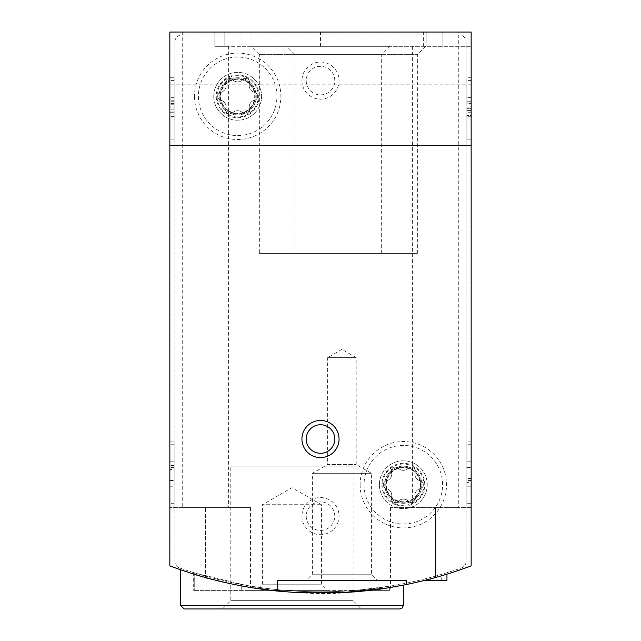 <?xml version="1.0" encoding="UTF-8"?>
<svg xmlns="http://www.w3.org/2000/svg" width="641" height="641" viewBox="0 0 641 641"><rect width="100%" height="100%" fill="white"/><g stroke="black" fill="none" stroke-linecap="round" stroke-linejoin="round"><path stroke-width="0.48" stroke-dasharray="3.21 2.4" d="M426.321 579.969L424.646 580.393A428.388 428.388 0 0 0 440.968 575.955L426.321 579.969L426.321 580.393L424.646 580.393L446.945 574.152A428.388 428.388 0 0 1 424.646 580.393L446.945 580.393L446.945 574.152A428.388 428.388 0 0 1 441.248 575.874L430.247 578.943L446.945 574.152L446.945 580.393L441.248 580.393L441.248 575.874M428.228 580.393L430.247 580.393L430.247 578.943L428.236 579.472L428.228 580.393L441.248 580.393M189.095 572.589C212.668 582.373 297.063 598.718 353.103 591.996L353.103 600.657L230.784 600.657L353.103 600.657L361.396 608.95L184.127 608.95M387.549 587.965L403.325 585.161L387.468 587.973M343.488 592.621L341.757 592.717M296.967 592.596C246.465 587.773 210.52 581.107 189.127 572.597M169.849 565.883A428.388 428.388 0 0 0 205.545 577.533C232.523 584.199 247.514 587.517 250.527 587.493C247.562 587.533 232.571 584.207 205.545 577.533C232.523 584.199 247.514 587.517 250.527 587.493C247.562 587.533 232.571 584.207 205.545 577.533A428.388 428.388 0 0 1 169.849 565.883A428.388 428.388 0 0 0 471.151 565.883A428.388 428.388 0 0 1 435.455 577.533C408.477 584.199 393.486 587.517 390.473 587.493C393.438 587.533 408.429 584.207 435.455 577.533C408.477 584.199 393.486 587.517 390.473 587.493C393.438 587.533 408.429 584.207 435.455 577.533A428.388 428.388 0 0 0 471.151 565.883L471.151 32.05L471.151 46.328L471.151 32.05L169.849 32.05L169.849 565.883M169.849 142.006L169.849 77.745L169.849 142.006L174.136 142.006L174.136 77.745L169.849 77.745L169.849 80.598L169.849 77.745L174.136 77.745L174.136 142.006L169.849 142.006L174.136 142.006L174.136 77.745L169.849 77.745L174.136 77.745L174.136 142.006L169.849 142.006M169.849 145.571L169.849 84.171L169.849 145.571L169.849 114.875L169.849 145.571L471.151 145.571L471.151 84.171L471.151 145.571L471.151 84.171L471.151 145.571L169.849 145.571L471.151 145.571M169.849 114.875L169.849 84.171L169.849 114.875M169.849 506.134L169.849 444.734L169.849 506.134L174.136 506.134L174.136 441.881L169.849 441.881L169.849 444.734L169.849 441.881L174.136 441.881L174.136 506.134L169.849 506.134M214.831 32.05L214.831 46.328L214.831 32.05L182.701 32.05L471.151 32.05L426.169 32.05L426.169 46.328L426.169 32.05L458.299 32.05L214.831 32.05L214.831 46.328L228.396 46.328L214.831 46.328L224.823 46.328L214.831 46.328L214.831 32.05M471.151 503.281L471.151 444.734L471.151 506.134L471.151 503.281L466.864 503.281L466.864 441.881L466.864 506.134L466.864 503.281L471.151 503.281M471.151 444.734L471.151 441.881L471.151 444.734L466.864 444.734L471.151 444.734M471.151 139.145L471.151 77.745L471.151 142.006L471.151 139.145L466.864 139.145L466.864 77.745L466.864 142.006L466.864 77.745L466.864 142.006L466.864 139.145L471.151 139.145M471.151 80.598L471.151 77.745L471.151 80.598L466.864 80.598L471.151 80.598M471.151 507.568L471.151 565.883L471.151 507.568L390.473 507.568L471.151 507.568M381.9 484.716A21.417 21.417 0 0 0 414.03 503.265A21.417 21.417 0 0 0 414.03 466.167A21.417 21.417 0 0 0 381.9 484.716M216.257 96.31A21.417 21.417 0 0 0 248.388 114.859A21.417 21.417 0 0 0 248.388 77.761A21.417 21.417 0 0 0 216.257 96.31M301.935 516.133A18.565 18.565 0 0 0 329.778 532.206A18.565 18.565 0 0 0 329.778 500.052A18.565 18.565 0 0 0 301.935 516.133M301.935 80.598A18.565 18.565 0 0 0 329.778 96.679A18.565 18.565 0 0 0 329.778 64.525A18.565 18.565 0 0 0 301.935 80.598M361.396 608.95L222.483 608.95L230.784 600.657L230.784 466.151L353.103 466.151L230.784 466.151M286.743 46.328L425.656 46.328L286.743 46.328L295.036 54.629L417.363 54.629L295.036 54.629L295.036 253.387L417.363 253.387L295.036 253.387M251.04 46.328L389.96 46.328L251.04 46.328L259.341 54.629L381.659 54.629L259.341 54.629L259.341 253.387L381.659 253.387L259.341 253.387M241.994 46.328L471.151 46.328L224.823 46.328L241.994 46.328L241.994 32.05M442.931 46.328L442.931 32.05L442.931 46.328M426.169 46.328L426.169 32.05L426.169 46.328M458.299 507.568L412.604 507.568L458.299 507.568L458.299 32.05M205.545 507.568L250.527 507.568L169.849 507.568L205.545 507.568L205.545 577.533L205.545 507.568M228.396 507.568L182.701 507.568L228.396 507.568L228.396 46.328M306.222 439.021A14.278 14.278 0 0 0 327.639 451.384A14.278 14.278 0 0 0 327.639 426.658A14.278 14.278 0 0 0 306.222 439.021M306.222 80.598A14.278 14.278 0 0 0 327.639 92.969A14.278 14.278 0 0 0 327.639 68.234A14.278 14.278 0 0 0 306.222 80.598A14.278 14.278 0 0 0 320.5 94.884A14.278 14.278 0 0 0 334.778 80.598A14.278 14.278 0 0 0 320.5 66.319A14.278 14.278 0 0 0 306.222 80.598M306.222 516.133A14.278 14.278 0 0 0 327.639 528.496A14.278 14.278 0 0 0 327.639 503.762A14.278 14.278 0 0 0 306.222 516.133A14.278 14.278 0 0 0 320.5 530.411A14.278 14.278 0 0 0 334.778 516.133A14.278 14.278 0 0 0 320.5 501.855A14.278 14.278 0 0 0 306.222 516.133M220.119 96.31A17.555 17.555 0 0 0 246.456 111.51A17.555 17.555 0 0 0 246.456 81.103A17.555 17.555 0 0 0 220.119 96.31A17.555 17.555 0 0 0 237.675 113.866A17.555 17.555 0 0 0 255.238 96.31A17.555 17.555 0 0 0 237.675 78.755A17.555 17.555 0 0 0 220.119 96.31M385.762 484.716A17.555 17.555 0 0 0 412.099 499.924A17.555 17.555 0 0 0 412.099 469.508A17.555 17.555 0 0 0 385.762 484.716A17.555 17.555 0 0 0 403.325 502.272A17.555 17.555 0 0 0 420.881 484.716A17.555 17.555 0 0 0 403.325 467.161A17.555 17.555 0 0 0 385.762 484.716M471.151 84.171L169.849 84.171M430.247 580.393L446.945 580.393M424.646 580.393L426.321 580.393M440.968 580.393L440.968 575.955M471.151 77.745L466.864 77.745L471.151 77.745M471.151 142.006L466.864 142.006L471.151 142.006M471.151 97.664L466.864 97.664L466.864 122.086L466.864 97.664L466.864 103.361L466.864 97.664L471.151 97.664L471.151 103.361L466.864 103.361L466.864 116.277L466.864 103.361L471.151 103.361L471.151 97.664L471.151 122.086L471.151 97.664M471.151 118.978L471.151 122.086L471.151 118.978L466.864 118.978M471.151 115.516L471.151 103.361L471.151 116.277L471.151 115.516L466.864 115.516L471.151 115.516M471.151 110.581L471.151 116.277L471.151 108.65L466.864 108.65L471.151 108.65L471.151 110.581L466.864 110.581L471.151 110.581M471.151 112.72L466.864 112.72L466.864 101.735L466.864 118.016L466.864 112.72L471.151 112.72L471.151 107.023L466.864 107.023L466.864 101.735L466.864 107.023L471.151 107.023L471.151 101.735L466.864 101.735L471.151 101.735L471.151 118.016L466.864 118.016L471.151 118.016L471.151 112.72M471.151 107.023L471.151 101.735L471.151 107.023L466.864 107.023M471.151 101.735L466.864 101.735L471.151 101.735M471.151 441.881L466.864 441.881L471.151 441.881M471.151 506.134L466.864 506.134L471.151 506.134M471.151 478.498L466.864 478.498L466.864 461.8L471.151 461.8L466.864 461.8L471.151 461.8L471.151 486.215L471.151 467.778L466.864 467.778L466.864 486.215L466.864 467.778M471.151 467.778L471.151 482.425L466.864 482.425M471.151 461.8L471.151 486.215L466.864 486.215L466.864 461.8L466.864 486.215L471.151 486.215L471.151 482.425M466.864 478.498L466.864 467.497L471.151 467.497M466.864 461.8L466.864 467.497M174.136 122.086L169.849 122.086L169.849 97.664L169.849 122.086L174.136 122.086L174.136 97.664L174.136 122.086M174.136 116.39L169.849 116.39L174.136 116.39L174.136 103.473L174.136 116.39M174.136 111.093L169.849 111.093L174.136 111.093M174.136 100.773L174.136 97.664L174.136 100.773L169.849 100.773L169.849 97.664L169.849 100.773M174.136 112.72L174.136 101.735L174.136 118.016L174.136 112.72L169.849 112.72L169.849 118.016L169.849 101.735L169.849 112.72L174.136 112.72L174.136 118.016L174.136 112.72L169.849 112.72M174.136 118.016L169.849 118.016L174.136 118.016M174.136 101.735L169.849 101.735L174.136 101.735M174.136 107.023L169.849 107.023L174.136 107.023M169.849 480.518L174.136 480.518L174.136 486.215L169.849 486.215L169.849 461.8L169.849 480.237L169.849 461.8L174.136 461.8L174.136 486.215L174.136 469.516L169.849 469.516M174.136 480.518L174.136 469.516M169.849 486.215L174.136 486.215L169.849 486.215L169.849 461.8L174.136 461.8L174.136 480.237L174.136 461.8L169.849 461.8M174.136 480.237L169.849 480.237M174.136 486.215L174.136 461.8M277.657 591.098L277.657 580.393L406.178 580.393L406.178 584.584M306.222 580.393L377.621 580.393L306.222 580.393L312.407 574.208L371.435 574.208L312.407 574.208L312.407 473.29L371.435 473.29L312.407 473.29L327.639 464.493L356.196 464.493L327.639 464.493L327.639 357.63L356.196 357.63L327.639 357.63L341.917 349.385L356.196 357.63L356.196 464.493L371.435 473.29L371.435 574.208L377.621 580.393M369.456 590.385L285.549 590.385A428.388 428.388 0 0 0 338.937 591.419A428.388 428.388 0 0 1 244.95 585.097A428.388 428.388 0 0 0 285.549 590.385L389.64 590.385L389.64 586.203L355.451 590.385L342.647 591.242L355.451 590.385L389.64 586.203L389.64 590.385L390.209 590.385L369.881 590.385M338.937 591.419L342.647 591.242L338.937 591.419L338.937 590.385L338.937 591.419M244.95 585.097L194.247 572.79L244.95 585.097L244.95 590.385L193.67 590.385L285.549 590.385L244.95 590.385L244.95 585.097M179.64 567.99A428.388 428.388 0 0 0 461.36 567.99A7.139 7.139 0 0 0 466.151 561.252L466.151 42.05A7.139 7.139 0 0 0 459.012 34.902L181.988 34.902A7.139 7.139 0 0 0 174.849 42.05L174.849 561.252A7.139 7.139 0 0 0 179.64 567.99A428.388 428.388 0 0 0 461.36 567.99A7.139 7.139 0 0 0 466.151 561.252L466.151 42.05A7.139 7.139 0 0 0 459.012 34.902L181.988 34.902A7.139 7.139 0 0 0 174.849 42.05L174.849 561.252A7.139 7.139 0 0 0 179.64 567.99M379.4 484.716A23.917 23.917 0 0 0 415.28 505.428A23.917 23.917 0 0 0 415.28 464.004A23.917 23.917 0 0 0 379.4 484.716A23.917 23.917 0 0 0 415.28 505.428A23.917 23.917 0 0 0 415.28 464.004A23.917 23.917 0 0 0 379.4 484.716M213.757 96.31A23.917 23.917 0 0 0 249.637 117.023A23.917 23.917 0 0 0 249.637 75.598A23.917 23.917 0 0 0 213.757 96.31A23.917 23.917 0 0 0 249.637 117.023A23.917 23.917 0 0 0 249.637 75.598A23.917 23.917 0 0 0 213.757 96.31M360.13 484.716A43.195 43.195 0 0 0 424.919 522.127A43.195 43.195 0 0 0 424.919 447.306A43.195 43.195 0 0 0 360.13 484.716M194.479 96.31A43.195 43.195 0 0 0 259.276 133.721A43.195 43.195 0 0 0 259.276 58.9A43.195 43.195 0 0 0 194.479 96.31M256.24 590.385L327.639 590.385L256.24 590.385L262.425 584.199L321.453 584.199L262.425 584.199L262.425 504.707L321.453 504.707L262.425 504.707L291.943 487.665L321.453 504.707L321.453 584.199L327.639 590.385M237.675 57.041A39.269 39.269 0 0 0 203.67 115.941A39.269 39.269 0 0 0 271.688 115.941A39.269 39.269 0 0 0 237.675 57.041A39.269 39.269 0 0 0 203.67 115.941A39.269 39.269 0 0 0 271.688 115.941A39.269 39.269 0 0 0 237.675 57.041M254.597 92.416A6.995 6.995 0 0 1 249.501 83.602A3.998 3.998 0 0 0 242.763 79.716A3.998 3.998 0 0 1 249.501 83.602A6.995 6.995 0 0 0 254.597 92.416A3.998 3.998 0 0 1 254.597 100.196A6.995 6.995 0 0 0 249.501 109.01A3.998 3.998 0 0 1 242.763 112.904A6.995 6.995 0 0 0 232.587 112.904A3.998 3.998 0 0 1 225.848 109.01A6.995 6.995 0 0 0 220.76 100.196A3.998 3.998 0 0 1 220.76 92.416A6.995 6.995 0 0 0 225.848 83.602A3.998 3.998 0 0 1 232.587 79.716A6.995 6.995 0 0 0 242.763 79.716A6.995 6.995 0 0 1 232.587 79.716A3.998 3.998 0 0 0 225.848 83.602A6.995 6.995 0 0 1 220.76 92.416A3.998 3.998 0 0 0 220.76 100.196A6.995 6.995 0 0 1 225.848 109.01A3.998 3.998 0 0 0 232.587 112.904A6.995 6.995 0 0 1 242.763 112.904A3.998 3.998 0 0 0 249.501 109.01A6.995 6.995 0 0 1 254.597 100.196A3.998 3.998 0 0 0 254.597 92.416M237.675 77.745A18.565 18.565 0 0 0 221.602 105.589A18.565 18.565 0 0 0 253.756 105.589A18.565 18.565 0 0 0 237.675 77.745A18.565 18.565 0 0 0 221.602 105.589A18.565 18.565 0 0 0 253.756 105.589A18.565 18.565 0 0 0 237.675 77.745M237.675 74.893A21.417 21.417 0 0 0 219.126 107.015A21.417 21.417 0 0 0 256.224 107.015A21.417 21.417 0 0 0 237.675 74.893A21.417 21.417 0 0 0 219.126 107.015A21.417 21.417 0 0 0 256.224 107.015A21.417 21.417 0 0 0 237.675 74.893M237.675 79.268A17.043 17.043 0 0 0 222.916 104.828A17.043 17.043 0 0 0 252.434 104.828A17.043 17.043 0 0 0 237.675 79.268M403.325 445.447A39.269 39.269 0 0 0 369.312 504.355A39.269 39.269 0 0 0 437.33 504.355A39.269 39.269 0 0 0 403.325 445.447A39.269 39.269 0 0 0 369.312 504.355A39.269 39.269 0 0 0 437.33 504.355A39.269 39.269 0 0 0 403.325 445.447M420.24 480.83A6.995 6.995 0 0 1 415.152 472.008A3.998 3.998 0 0 0 408.413 468.122A3.998 3.998 0 0 1 415.152 472.008A6.995 6.995 0 0 0 420.24 480.83A3.998 3.998 0 0 1 420.24 488.61A6.995 6.995 0 0 0 415.152 497.424A3.998 3.998 0 0 1 408.413 501.31A6.995 6.995 0 0 0 398.237 501.31A3.998 3.998 0 0 1 391.499 497.424A6.995 6.995 0 0 0 386.403 488.61A3.998 3.998 0 0 1 386.403 480.83A6.995 6.995 0 0 0 391.499 472.008A3.998 3.998 0 0 1 398.237 468.122A6.995 6.995 0 0 0 408.413 468.122A6.995 6.995 0 0 1 398.237 468.122A3.998 3.998 0 0 0 391.499 472.008A6.995 6.995 0 0 1 386.403 480.83A3.998 3.998 0 0 0 386.403 488.61A6.995 6.995 0 0 1 391.499 497.424A3.998 3.998 0 0 0 398.237 501.31A6.995 6.995 0 0 1 408.413 501.31A3.998 3.998 0 0 0 415.152 497.424A6.995 6.995 0 0 1 420.24 488.61A3.998 3.998 0 0 0 420.24 480.83M403.325 466.151A18.565 18.565 0 0 0 387.244 493.995A18.565 18.565 0 0 0 419.398 493.995A18.565 18.565 0 0 0 403.325 466.151A18.565 18.565 0 0 0 387.244 493.995A18.565 18.565 0 0 0 419.398 493.995A18.565 18.565 0 0 0 403.325 466.151M403.325 463.299A21.417 21.417 0 0 0 384.776 495.429A21.417 21.417 0 0 0 421.874 495.429A21.417 21.417 0 0 0 403.325 463.299A21.417 21.417 0 0 0 384.776 495.429A21.417 21.417 0 0 0 421.874 495.429A21.417 21.417 0 0 0 403.325 463.299M403.325 467.674A17.043 17.043 0 0 0 388.566 493.241A17.043 17.043 0 0 0 418.084 493.241A17.043 17.043 0 0 0 403.325 467.674M403.325 605.376L180.562 605.376M251.993 46.328L251.993 32.05M224.823 46.328L224.823 32.05L224.823 46.328M320.5 46.328L320.5 32.05M423.332 46.328L423.332 32.05M435.455 507.568L435.455 577.533L435.455 507.568M174.136 139.145L169.849 139.145L174.136 139.145M174.136 80.598L169.849 80.598L174.136 80.598M174.136 104.235L169.849 104.235L174.136 104.235M174.136 109.17L169.849 109.17L174.136 109.17M174.136 503.281L169.849 503.281L174.136 503.281M174.136 444.734L169.849 444.734L174.136 444.734M174.136 465.59L169.849 465.59M342.647 591.242L342.647 590.385L342.647 591.242M241.24 584.416L241.24 590.385L241.24 584.416M194.247 572.79L194.247 590.385L194.247 572.79M237.675 75.654A20.656 20.656 0 0 0 219.791 106.638A20.656 20.656 0 0 0 255.567 106.638A20.656 20.656 0 0 0 237.675 75.654M403.325 464.06A20.656 20.656 0 0 0 385.433 495.044A20.656 20.656 0 0 0 421.209 495.044A20.656 20.656 0 0 0 403.325 464.06M353.103 591.98L353.103 466.151M381.659 253.387L381.659 54.629L389.96 46.328M417.363 253.387L417.363 54.629L425.656 46.328M390.473 507.568L390.473 587.493M250.527 507.568L250.527 587.493M412.604 46.328L412.604 507.568M182.701 32.05L182.701 507.568M471.151 122.086L466.864 122.086L471.151 122.086M471.151 116.277L466.864 116.277L471.151 116.277M471.151 480.518L466.864 480.518M471.151 486.215L466.864 486.215M174.136 103.473L169.849 103.473L174.136 103.473M174.136 97.664L169.849 97.664L174.136 97.664M174.136 467.497L169.849 467.497M390.209 586.106L390.209 590.385M193.67 572.613L193.67 590.385"/><path stroke-width="0.96" d="M180.562 605.376L403.325 605.376L402.3 607.884L399.752 608.95L184.127 608.95L180.562 605.376L180.562 569.737L189.095 572.589M353.103 591.98L353.103 591.996C367.317 590.802 378.799 589.456 387.549 587.965M387.468 587.973C376.652 589.872 361.997 591.419 343.488 592.621M341.757 592.717L296.967 592.596M189.127 572.597L180.842 569.841M169.849 565.883A428.388 428.388 0 0 0 277.657 591.098L296.535 592.572L342.038 592.701L387.356 587.989L406.178 584.584A428.388 428.388 0 0 0 471.151 565.883L471.151 32.05L169.849 32.05L169.849 565.883M301.935 439.021A18.565 18.565 0 0 0 329.778 455.102A18.565 18.565 0 0 0 329.778 422.948A18.565 18.565 0 0 0 301.935 439.021M277.657 591.098L277.657 580.393L406.178 580.393L406.178 584.584M399.752 608.95L222.483 608.95M306.222 439.021A14.278 14.278 0 0 0 327.639 451.384A14.278 14.278 0 0 0 327.639 426.658A14.278 14.278 0 0 0 306.222 439.021M424.646 580.393L446.945 580.393L446.945 574.152M369.881 590.385L369.456 590.385M403.325 605.376L403.325 585.193"/></g></svg>
